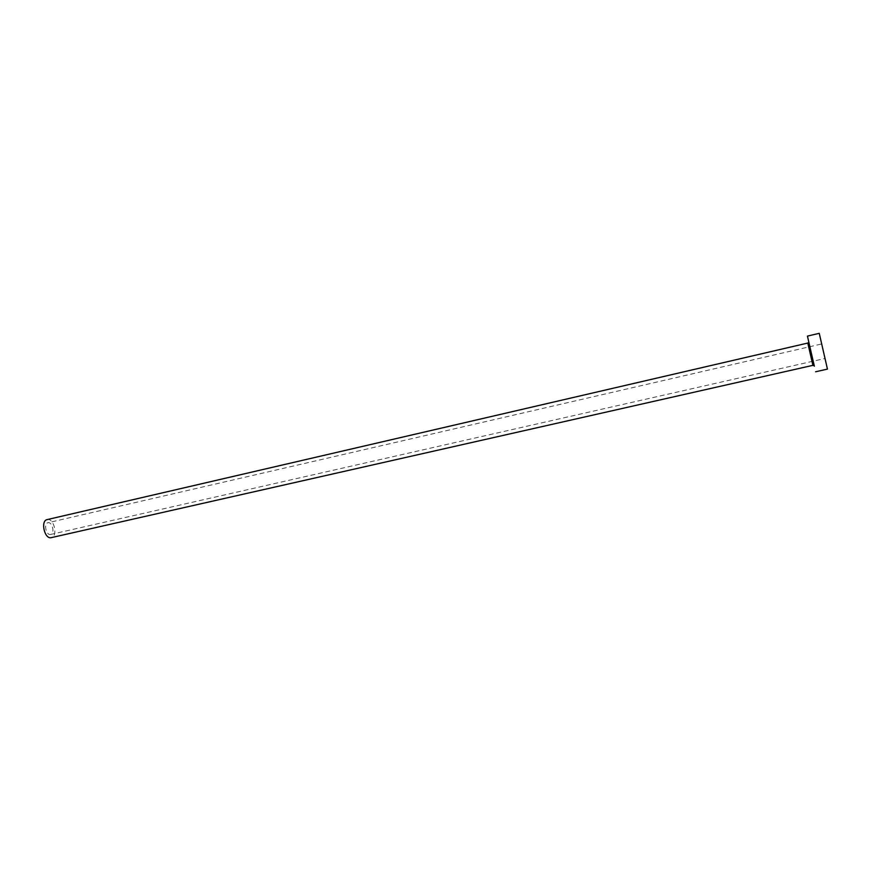 <?xml version="1.0" encoding="UTF-8"?>
<svg xmlns="http://www.w3.org/2000/svg" width="871" height="871" viewBox="0 0 871 871"><rect width="100%" height="100%" fill="white"/><g stroke="black" fill="none" stroke-linecap="round" stroke-linejoin="round"><path stroke-width="0.65" stroke-dasharray="4.36 3.27" d="M821.68 343.958L825.011 358.482L821.68 343.958L47.927 522.742C52.282 521.446 55.123 533.596 50.67 534.446L50.616 534.456C46.239 535.763 43.419 523.515 47.905 522.752M47.186 519.595C53.882 517.624 58.259 536.253 51.411 537.592M807.45 336.097L814.243 365.929M819.252 333.332L827.439 369.097M807.798 343.054L812.904 365.341M814.341 366.19L808.734 341.759M50.616 534.456L825.011 358.482"/><path stroke-width="1.31" d="M51.411 537.592L51.302 537.625C44.584 539.628 40.24 520.738 47.165 519.595L807.798 343.054C808.332 342.564 808.854 341.748 811.38 353.419C814.287 365.08 813.645 366.06 812.904 365.341L807.798 343.054M814.243 365.929L807.45 336.097L819.252 333.332L827.45 369.108L815.615 371.765M808.734 341.759L814.341 366.19M51.302 537.625L812.904 365.341"/></g></svg>
